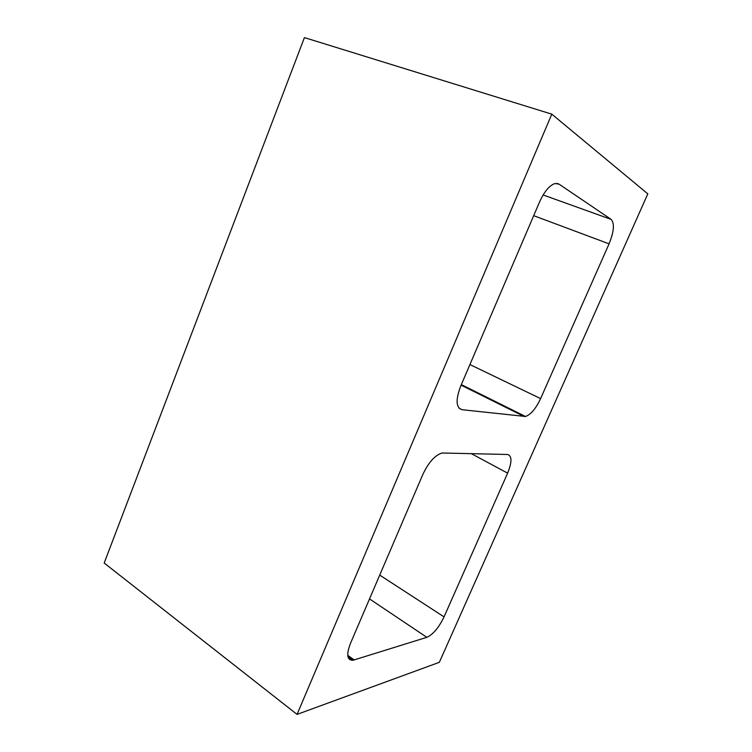 <?xml version="1.0" encoding="UTF-8"?>
<svg xmlns="http://www.w3.org/2000/svg" width="752" height="752" viewBox="0 0 752 752"><rect width="100%" height="100%" fill="white"/><g stroke="black" fill="none" stroke-linecap="round" stroke-linejoin="round"><path stroke-width="1.13" d="M297.049 714.4L104.19 563.032L304.419 37.6L551.799 114.154L647.81 193.866L439.337 662.315L297.049 714.4L551.799 114.154M350.441 643.449L422.85 474.437C428.584 462.358 434.985 455.214 442.035 453.005L507.487 454.481C512.056 455.768 512.103 461.991 507.628 473.149L444.047 616.884C438.83 627.638 433.105 634.453 426.854 637.329L352.904 660.294C347.02 660.265 346.202 654.644 350.441 643.449M611.15 219.405C614.704 223.438 614.008 231.588 609.073 243.845L540.603 398.607C535.781 408.759 530.733 414.709 525.441 416.467L461.944 409.699C455.985 407.706 455.552 399.876 460.647 386.218L539.654 201.771C544.363 191.44 549.477 185.359 554.995 183.526L559.009 184.118L611.15 219.405L543.123 194.956M347.744 655.312L354.258 659.983M369.523 598.912L426.854 637.329M379.732 575.101L444.047 616.884M471.194 453.578L507.628 473.149M533.704 215.674L609.073 243.845M469.925 364.56L540.603 398.607M461.108 385.146L524.229 416.533M459.058 408.223L461.944 409.699M556.837 183.356L559.009 184.118M352.904 660.294L347.95 656.731M525.441 416.467L461.333 384.61"/></g></svg>
